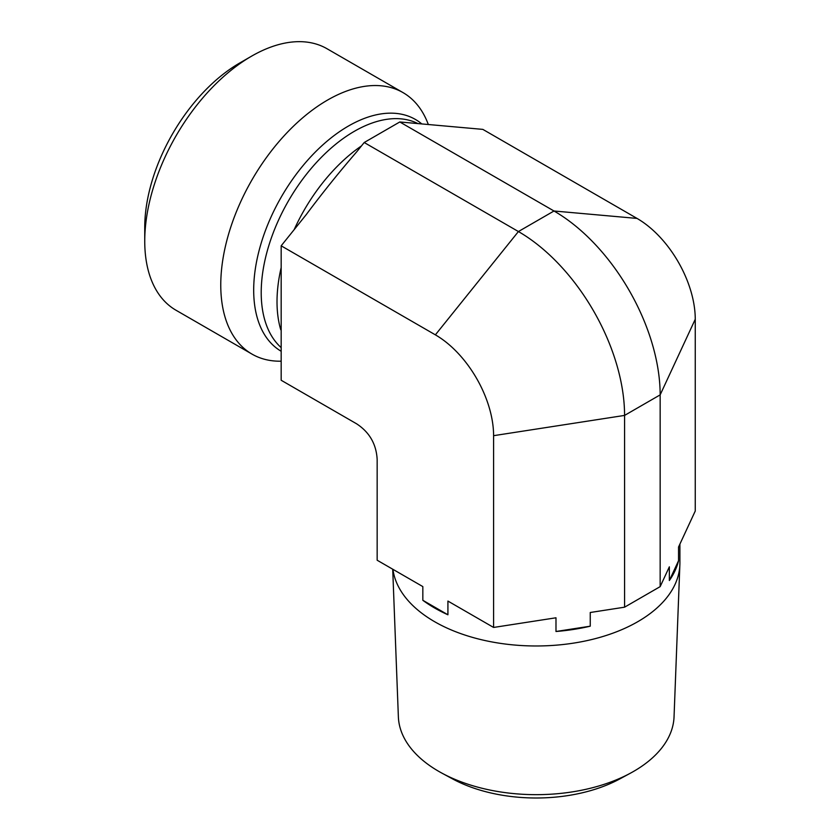 <?xml version="1.0" encoding="UTF-8"?>
<svg xmlns="http://www.w3.org/2000/svg" width="840" height="840" viewBox="0 0 840 840"><rect width="100%" height="100%" fill="white"/><g stroke="black" fill="none" stroke-linecap="round" stroke-linejoin="round"><path stroke-width="1.26" d="M392.931 569.331A143.692 82.961 0 0 0 434.595 621.684A143.692 82.961 0 0 0 589.722 640.006A143.692 82.961 0 0 0 679.865 564.848L674.048 716.825A137.876 79.601 180 0 1 630.504 773.136A137.876 79.601 180 0 1 441.913 773.136A137.876 79.601 180 0 1 438.721 771.351A137.876 79.601 180 0 1 398.37 716.825L392.711 569.205M441.913 773.136L452.56 778.9A122.304 70.612 0 0 0 619.857 778.9L630.504 773.136M679.865 564.848A143.692 82.961 0 0 0 679.907 563.021L679.907 544.089M281.169 245.816L435.372 334.845L518.417 231.546L364.203 142.517L356.895 151.599C339.181 172.116 322.308 193.106 306.264 214.589L281.169 245.816L281.169 380.257L356.612 423.812C369.453 432.222 376.299 444.087 377.16 459.406L377.16 560.227L422.835 586.593L422.835 600.296A143.692 82.961 0 0 0 434.595 607.981A143.692 82.961 0 0 0 447.919 614.775L447.919 601.073L493.594 627.449L555.986 617.788L555.986 631.491A143.692 82.961 0 0 0 590.247 626.188L590.247 612.497L624.572 607.183L660.156 586.635L669.354 566.822L669.354 580.514A143.692 82.961 0 0 0 678.542 560.731L678.542 547.04L695.258 511.014L695.258 319.252L660.156 394.874L624.572 415.411L493.594 435.677L493.594 627.449M555.986 631.491L590.247 626.188M669.354 580.514L678.542 560.731M624.572 607.183L624.572 415.411A150.129 86.677 60 0 0 518.417 231.546L554.001 210.998L637.035 218.421L482.832 129.381L399.788 121.968L364.203 142.517M637.035 218.421A82.331 47.534 60 0 1 695.258 319.252M281.169 361.19A150.99 87.171 -60 0 1 252.032 354.123L176.012 310.244A150.99 87.171 -60 0 1 144.743 241.122A150.99 87.171 -60 0 1 251.507 56.207A150.99 87.171 -60 0 1 327.002 48.73L403.022 92.61A150.99 87.171 -60 0 1 427.256 121.8L428.221 124.163M251.507 56.207L239.642 63.053A134.211 77.49 120 0 0 144.743 227.419L144.743 241.122M252.032 354.123A150.99 87.171 -60 0 1 252.032 179.781A150.99 87.171 -60 0 1 403.022 92.61M435.372 334.845A82.331 47.534 60 0 1 493.594 435.677M422.835 600.296L447.919 614.775M660.156 586.635L660.156 394.874A150.129 86.677 60 0 0 554.001 210.998L399.788 121.968M361.473 145.908A131.691 76.031 120 0 0 294.168 229.635M281.169 267.582A131.691 76.031 120 0 0 280.77 329.784M417.543 123.396A131.691 76.031 120 0 0 291.144 196.34A131.691 76.031 120 0 0 281.169 347.603M421.47 123.659A133.938 77.333 120 0 0 284.855 191.016A133.938 77.333 120 0 0 281.169 351.267"/></g></svg>
